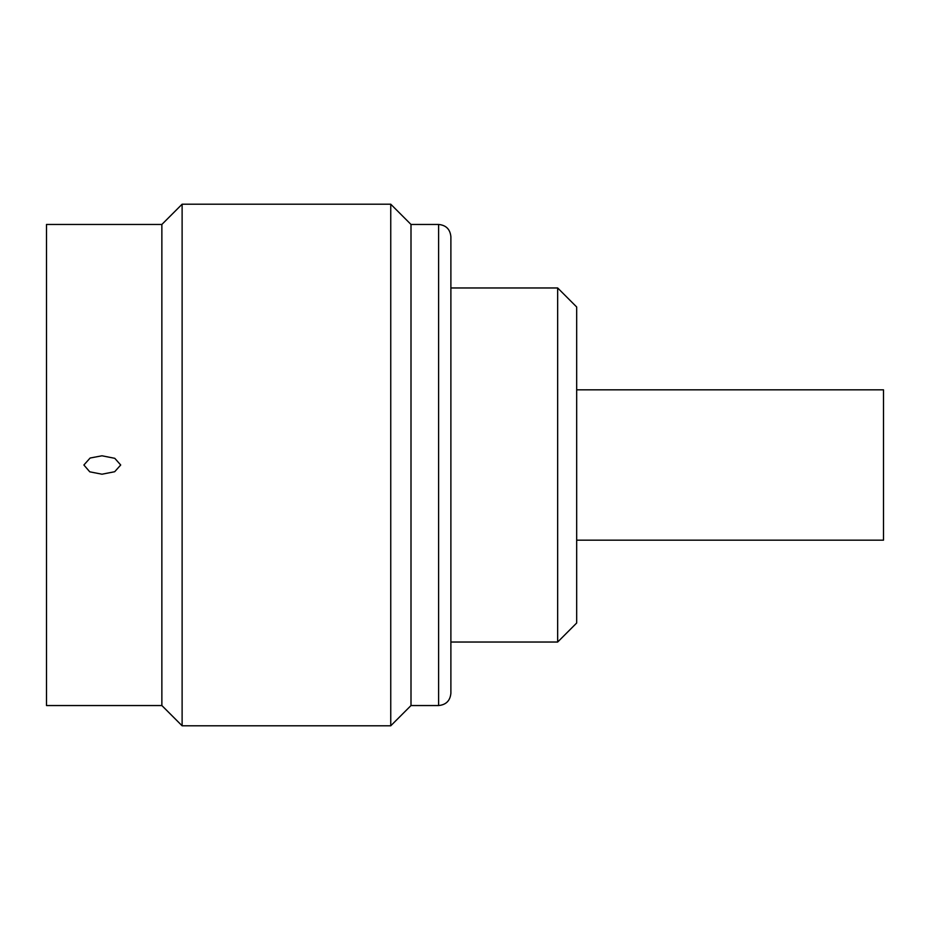 <?xml version="1.0" encoding="UTF-8"?>
<svg xmlns="http://www.w3.org/2000/svg" width="930" height="930" viewBox="0 0 930 930"><rect width="100%" height="100%" fill="white"/><g stroke="black" fill="none" stroke-linecap="round" stroke-linejoin="round"><path stroke-width="1.4" d="M557.663 287.963L557.663 642.037L576.681 623.007L576.681 306.993L557.663 287.963L450.887 287.963M576.681 389.833L883.5 389.833L883.5 540.167L576.681 540.167M161.867 224.456L46.5 224.456L46.5 705.544L161.867 705.544L161.867 224.456L182.117 204.205L182.117 725.795L161.867 705.544M83.886 465L90.117 458.025L101.998 455.793L114.785 458.316L120.714 465L114.681 471.731L101.998 474.207L89.768 471.824L83.886 465M390.751 725.795L411.002 705.544L411.002 224.456L390.751 204.205L390.751 725.795L182.117 725.795M390.751 204.205L182.117 204.205M450.887 236.732L450.887 693.269C450.155 700.732 446.063 704.812 438.611 705.544L438.611 224.456C446.063 225.188 450.155 229.268 450.887 236.732M557.663 642.037L450.887 642.037M411.002 224.456L438.611 224.456M411.002 705.544L438.611 705.544"/></g></svg>
